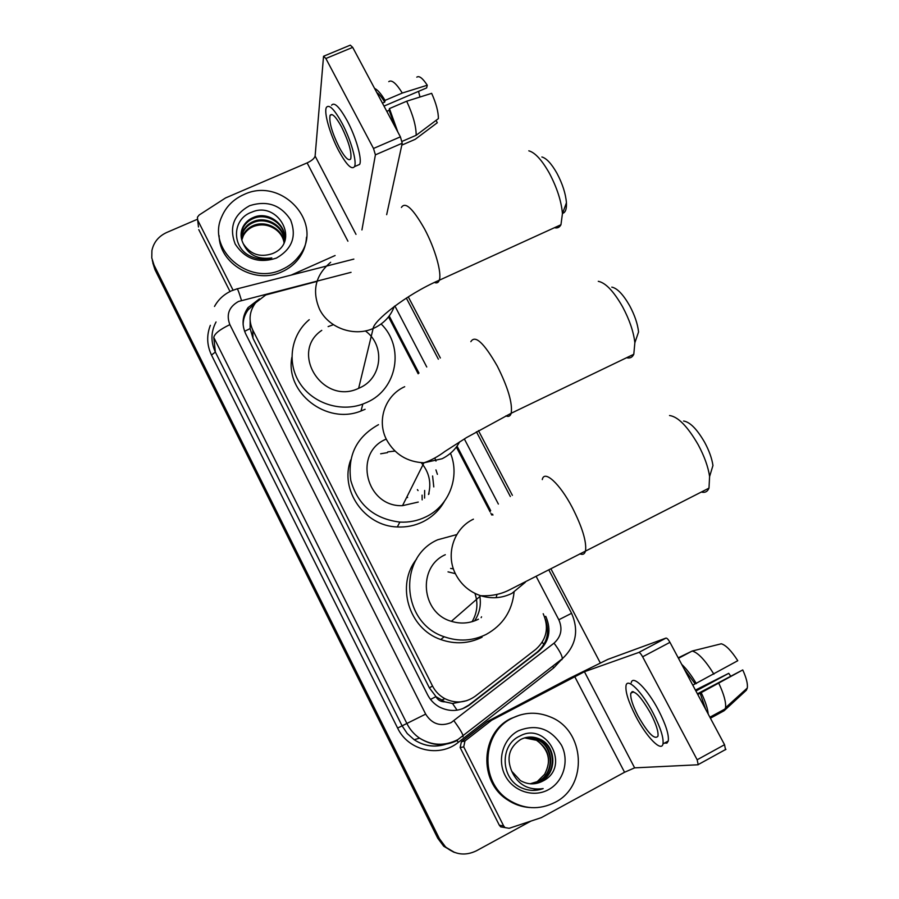 <?xml version="1.0" encoding="UTF-8"?>
<svg xmlns="http://www.w3.org/2000/svg" width="899" height="899" viewBox="0 0 899 899"><rect width="100%" height="100%" fill="white"/><g stroke="black" fill="none" stroke-linecap="round" stroke-linejoin="round"><path stroke-width="1.35" d="M316.987 281.409L265.756 294.962L255.552 302.839C249.326 311.369 248.405 320.471 252.81 330.135L432.531 686.027C435.363 691.511 439.454 695.714 444.825 698.647C455.546 703.793 465.704 702.962 475.313 696.163L535.826 649.325C546.749 639.425 549.21 627.558 543.198 613.725M444.971 701.849L435.914 696.635C437.925 700.197 440.948 701.939 444.971 701.849L452.534 703.512L466.862 700.647M250.158 321.022L250.136 328.596L252.979 338.249L429.385 687.881L435.689 696.186M491.753 515.003L490.865 513.284M490.146 511.924L456.344 447.05M418.17 373.793L388.514 316.875M454.613 852.454L444.578 846.51L438.566 838.441L154.482 267.351L152.313 260.541L154.482 267.351L438.566 838.441L444.578 846.51L454.613 852.454M453.703 852.14L443.713 846.229L437.734 838.194L154.965 269.666L152.808 262.89M259.451 298.873L248.057 307.593C242.292 315.92 241.528 324.719 245.753 333.978L427.564 694.713C430.25 699.95 434.138 704.018 439.218 706.917C449.916 712.289 460.119 711.547 469.829 704.715L538.512 651.472C549.289 641.706 551.705 630.008 545.772 616.354L544.659 617.017M243.123 324.73C243.191 319.269 244.854 314.302 248.124 309.852L255.125 303.39M530.702 821.214L476.369 850.825C465.277 856.14 454.973 854.803 445.454 846.802L439.42 838.7L153.999 265.014L151.785 257.934L151.909 250.585C153.673 242.269 158.606 236.246 166.697 232.493L197.375 219.277M408.303 296.884L440.353 357.993M478.437 430.599L512.385 495.338M550.986 568.932L600.217 662.788M492.955 515.026L492.472 514.104M490.663 510.632L457.04 446.106M418.979 373.085L389.211 315.965M545.435 619.377C549.963 632.323 547.21 643.235 537.175 652.135L468.806 705.108L462.322 708.85M282.185 269.397C248.607 286.185 206.478 249.394 221.693 216.828C226.009 206.669 233.414 199.252 243.887 194.566C282.095 175.946 325.449 224.357 298.783 256.35C294.445 262.014 288.916 266.362 282.185 269.397M306.503 237.167C306.065 245.09 303.435 252.282 298.614 258.755C294.299 264.396 288.793 268.722 282.095 271.745C255.361 284.781 219.289 264.07 219.098 235.628M272.757 253.484C300.794 242.123 278.398 200.398 251.9 212.119C231.751 218.738 231.324 247.776 250.81 256.361C257.665 259.429 264.666 259.946 271.824 257.912C257.923 259.744 248.427 255.046 243.337 243.809C250.36 254.451 260.081 257.721 272.487 253.608L272.757 253.484M249.585 205.714C267.059 200.174 280.713 204.86 290.523 219.772C296.906 236.246 292.197 249.023 276.398 258.092C258.777 263.8 245.034 259.092 235.156 243.977C228.908 227.335 233.718 214.58 249.585 205.714M284.623 238.943C285.399 223.862 267.239 212.355 253.484 218.435C248.877 220.311 245.393 223.435 243.056 227.829L241.112 236.167M283.915 243.09C289.354 226.93 269.318 210.141 253.462 217.423C248.854 219.3 245.371 222.435 243.011 226.818C240.325 232.38 240.438 238.044 243.337 243.809M284.399 240.876C283.679 226.548 266.486 216.85 253.54 222.458C248.967 224.323 245.517 227.436 243.191 231.796L241.348 238.123M284.477 240.393C284.106 225.863 266.666 215.738 253.529 221.457C248.944 223.323 245.483 226.447 243.157 230.807L241.269 237.639M284.118 242.303C282.398 228.649 265.947 220.143 253.585 225.447C249.034 227.301 245.607 230.402 243.292 234.74L243.326 235.718C245.641 231.38 249.068 228.29 253.608 226.436C261.542 223.626 268.981 224.694 275.937 229.638C280.364 232.998 283.073 237.302 284.062 242.539M243.326 235.718L241.797 240.055M243.292 234.74L241.662 239.572M233.066 290.175L197.69 220.131L198.465 226.964M230.009 291.523L198.769 229.616M323.966 56.086L350.295 45.152L352.689 47.366L325.865 58.502L323.55 56.255L315.111 156.066C314.47 158.404 311.807 160.685 307.121 162.899L225.537 197.96L199.117 215.041L197.443 217.198L197.69 220.131M400.403 136.85L402.224 143.222L375.4 154.842L373.501 148.47L400.403 136.85L352.689 47.366M386.671 214.67L402.224 143.222M373.501 148.47L325.865 58.502M375.4 154.842L361.937 229.942M335.102 255.53L291.186 275.083M341.586 126.973C335.9 116.69 332.057 112.813 330.079 115.364C328.899 121.803 331.922 132.434 339.148 147.256C344.823 157.595 348.688 161.483 350.722 158.909C351.902 152.572 348.857 141.93 341.586 126.973M383.997 106.093L426.643 87.911L427.272 85.225L402.303 93.035L385.053 100.373L384.738 102.126L382.412 103.115M418.541 91.372L419.979 97.013M395.639 127.916L389.11 110.319L389.436 108.577L406.696 101.216L431.655 93.339C436.172 103.441 438.409 111.869 438.386 118.623L416.158 135.288L402.1 141.379M386.784 111.307L389.11 110.319M356.914 165.585L359.622 164.416C362.364 159.674 356.139 137.412 347.295 120.938C339.552 106.992 334.316 101.744 331.574 105.228M338.721 150.774C346.441 164.854 351.7 170.147 354.487 166.641C357.161 161.921 350.88 139.671 342.036 123.185C334.304 109.217 329.09 103.958 326.404 107.408C323.64 112.285 330.068 134.569 338.721 150.774M397.875 132.097L389.436 108.577M401.808 145.132L415.203 139.323L437.296 122.736L436.026 120.387M416.158 135.288C416.226 126.467 413.068 115.106 406.696 101.216M384.738 102.126C381.749 97.238 379.097 94.058 376.782 92.563M385.053 100.373C380.962 93.608 377.468 89.63 374.58 88.417M402.303 93.035C396.189 83.259 391.683 79.472 388.773 81.652M427.272 85.225C422.642 78.157 419.148 75.471 416.81 77.168M554.975 802.391C539.231 810.224 523.757 809.37 508.576 799.84C479.381 781.523 481.785 732.573 511.936 718.29C524.443 712.042 537.22 711.592 550.267 716.93C585.035 730.157 588.575 785.872 554.975 802.391M529.758 807.538C521.678 806.965 514.217 804.38 507.384 799.773C478.324 781.546 480.729 732.831 510.733 718.616L520.173 714.952M542.715 781.107C571.55 767.341 546.716 720.976 519.97 736C499.529 744.799 500.529 778.467 521.285 787.749C528.533 790.963 535.826 791.244 543.165 788.603C528.443 790.592 517.981 784.827 511.778 771.308L520.364 780.546C527.679 784.703 535.04 784.939 542.445 781.253L532.152 783.883M518.341 730.808C536.22 723.684 550.581 728.448 561.426 745.114C569.606 760.689 563.628 781.602 548.469 789.682C533.433 797.997 512.981 791.244 505.047 775.32C496.889 759.52 503.215 738.663 518.341 730.808M531.14 783.861L540.321 781.287C556.818 773.466 555.942 746.541 539.771 739.416L526.522 737.416M531.388 783.872L540.85 781.276C557.369 773.432 556.492 746.473 540.299 739.338C533.545 736.214 526.971 736.281 520.566 739.54C509.137 747.294 506.216 757.879 511.778 771.308M530.129 783.793L538.231 781.321C554.604 773.556 553.739 746.844 537.692 739.765L525.533 737.63M530.388 783.816L538.748 781.321C555.155 773.533 554.29 746.766 538.209 739.686L525.78 737.573M536.152 740.023L539.142 742.304C549.323 751.542 551.143 762.206 544.614 774.286C551.851 760.071 549.031 748.642 536.152 740.023L524.814 737.821M535.647 740.113L524.567 737.888M544.614 774.286L536.995 781.849M532.759 790.401L543.165 788.603M541.872 156.977C546.48 158.246 551.503 163.674 556.953 173.282C562.527 183.834 565.696 193.678 566.437 202.803C566.718 209.13 565.415 212.647 562.527 213.389M554.492 227.694C557.369 228.436 559.526 227.447 560.954 224.739L562.437 213.659C561.381 201.196 557.009 187.689 549.334 173.159C541.839 159.943 535.006 152.504 528.814 150.83M321.763 330.36C289.163 352.239 322.808 405.674 358.634 388.334L359.611 387.896C382.378 378.198 385.48 345.182 365.342 330.922M381.142 323.977C404.674 346.756 397.437 389.087 367.028 402.314L362.836 404.067C340.148 412.484 312.245 403.1 299.513 382.704C286.624 362.398 291.04 334.776 309.222 319.707M365.118 409.281L361.005 411C326.618 425.182 284.893 392.605 291.883 357.229M333.417 324.685L328.124 326.607M611.792 287.129C617.22 288.219 623.176 294.423 629.66 305.727C634.683 315.133 637.661 323.865 638.56 331.933L634.863 342.755C633.593 331.742 629.502 319.752 622.58 306.795C613.669 291.231 605.566 282.747 598.284 281.32M626.581 357.723C629.918 358.589 632.312 357.431 633.795 354.262L634.863 342.755M385.974 439.206C352.88 452.871 366.017 507.216 402.516 505.665L418.26 502.069M422.081 495.135L422.159 499.855M450.489 453.265C460.221 476.796 449.174 505.901 425.868 516.869C417.709 520.824 409.034 522.566 399.853 522.094C374.22 518.858 357.869 505.002 350.812 480.549C347.329 455.535 356.555 436.903 378.501 424.665M444.387 501.384C439.341 510.329 432.172 517.139 422.856 521.813C414.844 525.69 406.337 527.41 397.324 526.96C364.365 526.117 339.373 489.865 350.711 459.917M417.406 489.618L418.046 490.584M435.97 461.097L434.858 458.041M435.936 469.907L437.408 474.346M387.75 451.894L394.998 451.073M421.226 462.682C429.149 472.132 431.576 482.729 428.497 494.484M424.654 490.449L424.598 498.091M380.659 453.781L387.48 452.624M428.992 493.933L428.969 492.708M432.599 475.987L433.79 486.921M683.588 421.035C689.915 421.946 696.916 429.014 704.614 442.263C709.142 450.669 711.918 458.423 712.952 465.513L709.603 476.515C708.165 466.817 704.344 456.175 698.107 444.589C687.521 426.362 678.003 416.664 669.53 415.518M701.276 492.045C704.973 492.978 707.547 491.674 708.985 488.135L709.603 476.515M445.308 554.705C417.271 566.954 421.137 613.039 451.354 621.31C460.738 624.164 469.761 623.457 478.437 619.209M448.028 571.854L455.388 573.652M474.93 593.385C478.29 603.308 477.335 612.747 472.076 621.703M514.071 592.205C512.082 611.106 502.811 625.165 486.235 634.391C472.672 641.032 458.647 641.819 444.173 636.75C401.314 622.872 397.538 557.178 437.644 539.793L456.816 534.568M482.066 637.211C468.75 643.74 454.984 644.516 440.768 639.537C408.584 628.693 395.706 584.799 416.585 559.088M496.181 597.678L496.933 594.554M450.613 568.426L453.433 568.898M479.673 595.385C481.403 604.611 479.706 613.118 474.571 620.894M481.167 617.658L481.549 616.804M632.727 691.589L632.862 692.151L632.727 691.589M504.699 827.552L500.698 826.866L499.327 825.226L503.654 825.934L463.715 746.878L460.142 747.563L461.389 741.776L487.595 721.403L569.247 678.43L607.938 659.349L666.013 638.076C667.013 638.054 668.328 639.481 669.957 642.347L642.628 656.798C641.009 653.91 639.717 652.472 638.773 652.46L584.429 671.733L491.641 720.245L464.985 740.978L463.715 746.878M499.327 825.226L460.142 747.563M503.654 825.934L505.047 827.608L509.137 828.305L541.277 817.663L624.558 772.252L634.627 767.858L698.22 764.768L697.152 759.779L724.549 744.72L669.957 642.347M724.549 744.72L725.527 749.732M697.152 759.779L642.628 656.798M650.719 713.491C640.582 695.95 633.941 689.207 630.806 693.253C630.199 697.759 632.593 705.299 637.987 715.862C648.01 733.37 654.674 740.135 657.978 736.157C658.551 731.662 656.135 724.111 650.719 713.491M705.681 709.333L700.141 693.219L742.754 669.935L697.399 693.814M697.77 694.5L700.141 693.219M664.395 743.125L666.912 743.136L668.272 741.012C669.103 734.876 665.833 724.594 658.461 710.165C647.505 689.05 632.682 674.475 631.244 682.757M635.784 716.278C646.336 736.809 661.495 752.553 662.99 743.889C663.777 737.776 660.473 727.493 653.101 713.042C642.144 691.904 627.412 677.273 626.041 685.532C625.21 691.668 628.457 701.917 635.784 716.278M708.221 714.098C707.704 708.614 705.412 701.568 701.344 692.972M691.511 651.37L678.217 657.832M695.905 691.016L728.752 673.317L695.421 690.095M724.347 710.536L746.339 690.241L747.305 688.038L725.538 707.749L724.122 710.749L710.412 718.211M725.538 707.749C726.156 702.366 723.942 694.275 718.897 683.498M747.305 688.038C747.889 683.959 746.372 677.925 742.754 669.935M728.752 673.317L730.527 675.947M632.019 691.668L632.233 692.488M713.896 674.171C705.31 660.293 698.062 652.584 692.163 651.033L721.313 643.785C725.965 645.19 731.449 650.831 737.776 660.709L692.792 685.162M695.152 683.892L684.218 669.081M696.343 683.611C691.365 675.239 686.476 668.822 681.7 664.361M678.475 658.315L692.163 651.033M457.085 710.188L452.534 703.512M250.136 328.596L244.595 331.304M252.855 307.02L252.304 305.458M543.805 644.605L542.299 642.144M435.914 696.635L430.531 699.422M252.979 338.249L252.81 330.135M429.385 687.881L432.531 686.027M437.734 838.194L439.42 838.7M154.965 269.666L153.999 265.014M351.048 272.33L238.493 301.468C228.942 306.885 226.054 314.605 229.863 324.64L425.665 714.121C431.947 724.043 440.443 726.864 451.163 722.582L554.042 643.145C561.19 636.661 562.785 628.862 558.818 619.771L536.276 576.619M457.456 740.405C444.477 746.642 431.835 745.889 419.541 738.135C414.147 734.404 409.955 729.583 406.966 723.684L213.782 337.462C214.423 333.787 219.783 329.506 229.863 324.64M462.94 736.854L463.176 736.056C462.434 733.281 459.355 728.19 453.939 720.796M562.032 658.956L553.75 667.878L458.321 742.338C439.465 757.958 408.112 750.643 397.616 728.078L211.501 355.071L215.355 352.037L402.067 725.796L407.258 733.562L414.214 739.753C423.923 746.069 434.284 747.586 445.275 744.305M211.501 355.071C206.849 345.25 206.467 335.338 210.355 325.326M216.041 321.954C210.838 331.821 210.613 341.845 215.355 352.037L213.782 337.462M425.665 714.121L397.616 728.078M498.372 504.058L464.334 438.926M426.755 366.994L394.875 305.963M553.75 667.878L552.649 666.271M458.321 742.338L456.838 740.169M561.808 659.742L562.369 658.697C562.167 655.562 559.392 650.382 554.042 643.145M558.818 619.771L571.573 613.298L548.896 570.033M241.483 300.435C238.819 291.636 237.28 287.804 236.853 288.939L231.706 290.737M537.175 652.135L538.512 651.472M468.806 705.108L469.829 704.715M356.004 234.369L315.111 156.066M347.913 241.19L307.121 162.899M330.652 262.294C315.403 275.173 311.717 290.86 319.606 309.368C328.686 328.011 354.037 337.046 373.13 328.517L374.254 328.023C383.997 323.359 390.683 316.133 394.324 306.368M401.415 207.455C405.247 201.331 412.956 208.512 424.553 228.964C435.071 248.529 442.038 273.195 439.274 280.23C438.42 282.691 436.824 283.443 434.487 282.477M404.696 386.705C385.075 395.403 376.344 420.777 386.716 440.004C394.875 454.4 407.292 461.996 423.957 462.794L442.072 458.748C449.792 454.916 455.669 449.275 459.67 441.814M470.862 341.665C475.099 334.63 483.898 342.766 497.271 366.073C508.014 387.491 512.655 403.224 511.205 413.248C510.362 416.136 508.587 417.024 505.867 415.9M407.022 496.653L407.595 497.462M473.425 519.173C453.703 528.387 445.162 554.75 455.838 574.562C461.367 584.901 469.671 591.958 480.729 595.734C491.551 599.037 501.945 598.251 511.924 593.374L525.364 582.249M542.288 479.583C544.187 469.458 559.706 483.404 572.292 507.53C582.26 527.174 586.676 541.614 585.541 550.829C584.755 554.065 582.844 555.065 579.833 553.829M634.627 767.858L584.429 671.733M624.558 772.252L574.686 676.531M487.595 721.403L491.641 720.245M638.773 652.46L666.013 638.076M490.978 720.672L486.943 721.83M461.389 741.776L464.985 740.978M441.454 700.265L444.825 698.647M443.713 846.229L445.454 846.802M248.124 309.852L248.057 307.593M230.953 291.074C223.772 294.467 218.288 299.592 214.501 306.447M445.87 744.215C434.655 747.721 424.103 746.237 414.214 739.753L419.541 738.135C431.992 745.732 444.735 746.237 457.782 739.663L562.369 658.697C576.045 645.752 579.113 630.615 571.573 613.298M510.351 496.518L476.414 431.756M438.375 359.207L406.348 298.108M353.858 259.103L237.302 288.826M243.011 226.818L243.056 227.829M243.157 230.807L243.191 231.796M298.783 256.35L298.614 258.755M331.978 114.555L330.079 115.364M359.622 164.416L354.487 166.641M508.576 799.84L507.384 799.773M566.437 202.803L562.437 213.659M358.634 388.334L373.13 328.517C373.49 321.055 405.539 294.861 439.274 280.23L560.954 224.739M362.836 404.067L361.005 411M402.516 505.665L423.957 462.794C430.868 460.49 437.903 456.681 445.061 451.343L466.615 437.532L511.205 413.248L633.795 354.262M399.853 522.094L397.324 526.96M407.595 497.574L406.977 496.72M451.354 621.31L480.729 595.734C491.124 596.183 500.451 594.351 508.699 590.261L708.985 488.135M444.173 636.75L440.768 639.537M698.602 764.364L725.954 749.317M505.047 827.608L500.698 826.866M633.559 691.781L630.806 693.253M668.272 741.012L662.99 743.889M725.291 708.839L709.884 717.222"/></g></svg>
